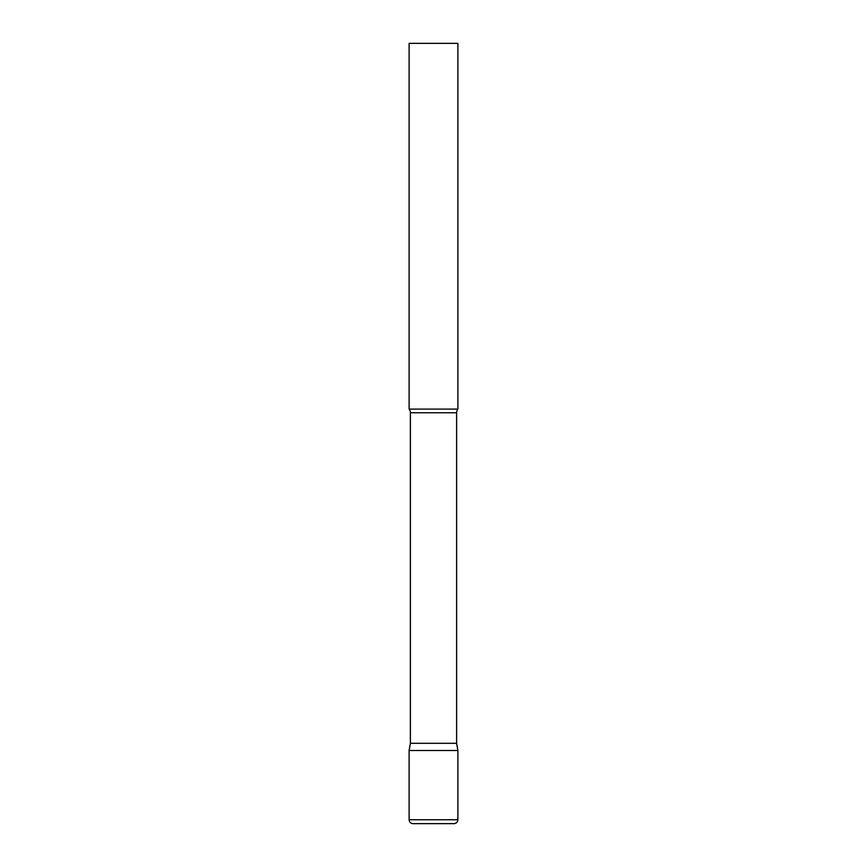 <?xml version="1.0" encoding="UTF-8"?>
<svg xmlns="http://www.w3.org/2000/svg" width="867" height="867" viewBox="0 0 867 867"><rect width="100%" height="100%" fill="white"/><g stroke="black" fill="none" stroke-linecap="round" stroke-linejoin="round"><path stroke-width="1.3" d="M409.116 819.748L409.116 750.497L410.384 743.301L456.616 743.301L457.884 750.497L409.116 750.497L457.884 750.497L457.884 819.748L409.116 819.748C409.343 822.122 410.644 823.422 413.017 823.65L433.5 823.65L413.017 823.65M457.884 819.748C457.657 822.122 456.356 823.422 453.983 823.65L433.5 823.65M456.616 743.301L456.616 412.757A5.852 5.852 0 0 1 457.884 409.116L457.884 43.35L409.116 43.35L409.116 409.116A5.852 5.852 0 0 1 410.384 412.757L456.616 412.757M410.384 743.301L410.384 412.757M409.116 409.116L457.884 409.116"/></g></svg>
